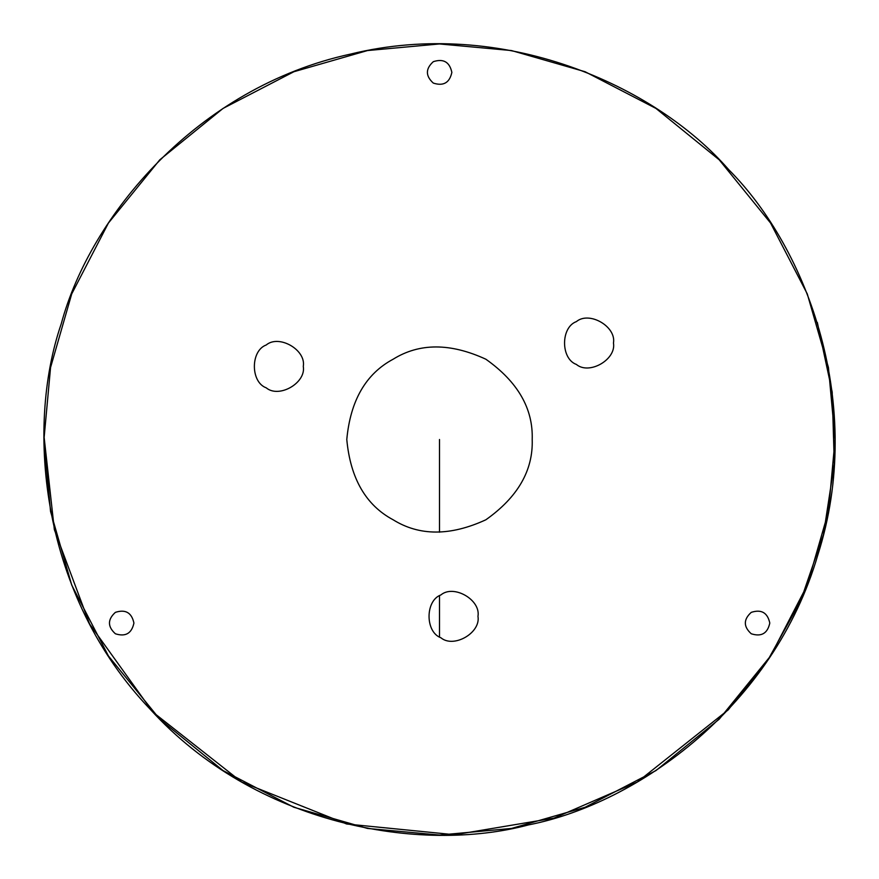 <?xml version="1.0" encoding="UTF-8"?>
<svg xmlns="http://www.w3.org/2000/svg" width="879" height="879" viewBox="0 0 879 879"><rect width="100%" height="100%" fill="white"/><g stroke="black" fill="none" stroke-linecap="round" stroke-linejoin="round"><path stroke-width="1.32" d="M532.202 439.5C533.223 408.57 517.764 381.805 485.856 359.214C450.334 342.865 419.426 342.865 393.144 359.214C365.851 373.806 350.402 400.571 346.787 439.5C350.402 478.429 365.851 505.194 393.144 519.786C419.426 536.135 450.334 536.135 485.856 519.786C517.764 497.195 533.223 470.43 532.202 439.5M133.927 623.057C131.685 612.663 125.51 609.092 115.38 612.355C107.502 619.486 107.502 626.628 115.38 633.77C125.51 637.022 131.685 633.462 133.927 623.057M613.465 343.03C616.432 326.527 589.194 310.792 576.382 321.615C560.615 327.296 560.615 358.753 576.382 364.433C589.194 375.256 616.432 359.522 613.465 343.03M835.05 439.5L828.447 367.521L807.274 293.905L770.575 223.046L719.198 159.802L655.954 108.425L585.095 71.726L511.479 50.553L439.5 43.95L367.521 50.553L293.905 71.726L223.046 108.425L159.802 159.802L108.425 223.046L71.726 293.905L50.553 367.521L43.95 439.5L50.553 511.479L71.726 585.095L108.425 655.954L159.802 719.198L223.046 770.575L293.905 807.274L367.521 828.447L439.5 835.05L511.479 828.447L585.095 807.274L655.954 770.575L719.198 719.198L770.575 655.954L807.274 585.095L828.447 511.479L835.05 439.5M477.967 616.344C480.934 599.852 453.685 584.117 440.884 594.94C425.106 600.621 425.106 632.078 440.884 637.758C453.685 648.581 480.934 632.847 477.967 616.344M303.288 366.4C306.255 349.908 279.006 334.174 266.205 344.997C250.427 350.677 250.427 382.134 266.205 387.815C279.006 398.637 306.255 382.903 303.288 366.4M769.795 623.057C767.554 612.663 761.379 609.092 751.259 612.355C743.37 619.486 743.37 626.628 751.259 633.77C761.379 637.022 767.554 633.462 769.795 623.057M451.861 72.386C449.619 61.98 443.445 58.41 433.314 61.673C425.436 68.815 425.436 75.946 433.314 83.087C443.445 86.351 449.619 82.78 451.861 72.386M817.327 322.439L832.182 391.99L834.303 463.859L823.469 534.531L800.714 600.687L768.092 659.7L728.197 709.891L637.275 782.057L554.001 818.118L454.718 834.753L346.667 823.997L241.725 782.057L152.924 712.144L89.592 623.958L54.355 529.641L43.972 435.874M439.5 439.5L439.5 532.213M439.5 595.797L439.5 636.901M61.233 323.857C90.372 215.498 197.445 87.318 350.523 54.091C502.678 16.855 655.097 85.12 728.79 169.735C808.065 249.142 865.529 405.966 817.767 555.143C773.938 705.529 638.604 803.406 528.477 824.909C420.074 853.861 255.525 825.216 150.21 709.265C41.884 596.116 24.799 429.974 61.233 323.857"/></g></svg>
